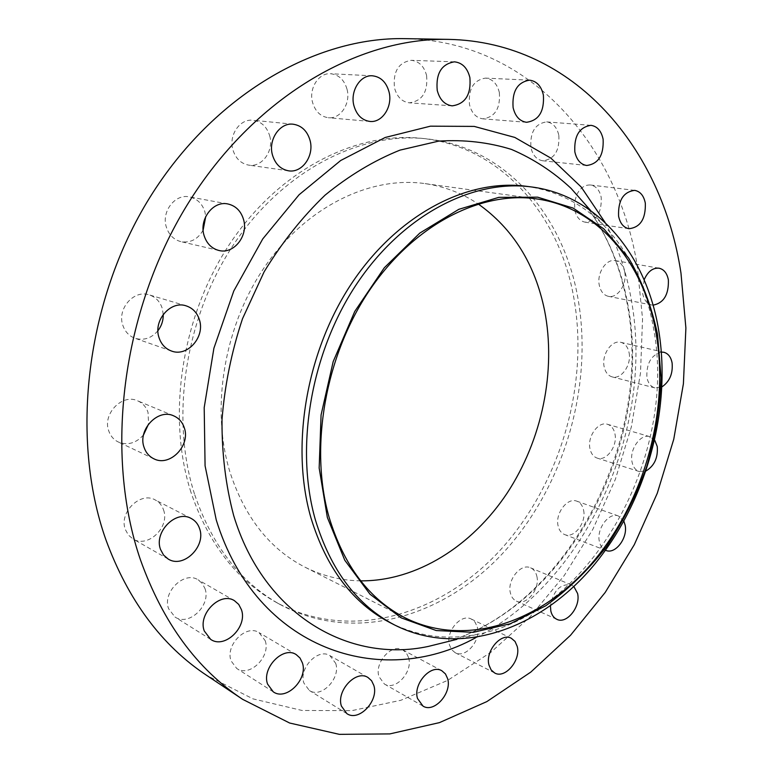 <?xml version="1.0" encoding="UTF-8"?>
<svg xmlns="http://www.w3.org/2000/svg" width="773" height="773" viewBox="0 0 773 773"><rect width="100%" height="100%" fill="white"/><g stroke="black" fill="none" stroke-linecap="round" stroke-linejoin="round"><path stroke-width="0.58" stroke-dasharray="3.87 2.9" d="M558.831 135.352C559.7 150.832 554.328 159.306 542.733 160.765C536.694 159.74 532.752 155.334 530.906 147.527C529.93 132.144 535.187 123.603 546.656 121.892C552.946 122.83 557.004 127.323 558.831 135.352M499.348 92.538C500.498 108.384 495.01 117.148 482.883 118.829C476.12 117.854 471.656 113.119 469.491 104.616C468.225 88.905 473.569 80.073 485.541 78.112C492.594 78.972 497.194 83.784 499.348 92.538M426.599 75.522C428.058 91.948 422.3 101.05 409.323 102.819C401.912 101.833 396.974 96.847 394.491 87.861C392.897 71.618 398.481 62.439 411.255 60.323C419.005 61.173 424.126 66.236 426.599 75.522M347.058 89.359C350.884 103.427 340.487 119.274 328.332 117.718C320.524 116.568 315.268 111.457 312.543 102.365C308.62 88.499 318.698 72.623 330.622 73.735C338.854 74.71 344.323 79.919 347.058 89.359M269.68 135.816C274.135 150.667 262.144 167.577 248.732 165.132C240.973 163.654 235.707 158.591 232.934 149.923C228.373 135.294 239.959 118.385 253.109 120.269C261.351 121.564 266.878 126.743 269.68 135.816M203.125 230.103C197.849 239.33 190.448 243.176 180.901 241.64C173.819 239.746 168.987 234.953 166.398 227.262C161.093 211.744 175.046 193.53 189.472 196.893C197.096 198.642 202.226 203.579 204.864 211.696L205.744 216.498M157.943 330.699C151.469 338.265 143.826 340.787 135.024 338.274C129.13 336.071 125.081 331.781 122.868 325.404C116.8 309.007 133.835 289.421 149.15 294.851C155.576 296.977 159.934 301.441 162.214 308.243L163.238 314.398M143.536 434.88C136.116 443.238 127.729 445.625 118.385 442.05C113.786 439.808 110.587 436.127 108.78 431.015C102.171 414.057 122.182 393.322 137.604 400.81C142.676 403.042 146.145 406.907 148.02 412.405L148.6 423.962M163.528 509.88C170.147 527.041 147.875 548.492 132.956 538.955L128.366 535.032L125.361 529.563C118.588 512.557 140.464 491.135 155.247 499.947C159.238 502.073 161.992 505.387 163.528 509.88M204.971 588.543C211.348 605.191 188.854 626.787 174.959 616.999L168.62 608.757C162.079 592.205 184.303 570.648 198.081 579.808L202.284 583.451L204.971 588.543M265.187 640.672C271.033 656.509 249.573 677.737 236.741 668.481L231.05 660.857C225.04 645.078 246.326 623.869 259.052 632.633L265.187 640.672M335.724 663.389C340.912 678.327 321.201 698.782 309.335 690.473L303.886 683.071C298.552 668.172 318.147 647.716 329.916 655.63L335.724 663.389M408.617 657.697C413.149 671.805 395.438 691.246 384.394 684.028L378.934 676.568C374.267 662.49 391.911 643.049 402.849 649.938L406.434 653.05L408.617 657.697M477.308 627.077C481.241 640.469 465.481 658.809 455.123 652.673L451.596 649.62L449.461 644.953C445.412 631.589 461.114 613.231 471.385 619.096L475.105 622.207L477.308 627.077M536.829 576.194C540.259 589.026 526.249 606.293 516.422 601.143C513.388 599.713 511.378 596.998 510.402 592.997C506.866 580.204 520.828 562.899 530.568 567.817C533.766 569.247 535.853 572.039 536.829 576.194M583.567 510.112C586.601 522.538 574.078 538.849 564.638 534.568C561.304 533.186 559.121 530.288 558.106 525.853C554.975 513.465 567.459 497.107 576.813 501.175C580.31 502.547 582.562 505.523 583.567 510.112M623.898 521.292L618.381 515.968C609.008 511.871 596.312 528.8 599.375 541.506C600.312 545.864 602.351 548.772 605.501 550.25M614.95 433.914C617.704 446.098 606.37 461.626 597.171 458.099C593.461 456.775 591.055 453.635 589.973 448.678C587.122 436.542 598.408 420.966 607.52 424.3C611.395 425.594 613.868 428.802 614.95 433.914M654.77 440.31L649.861 436.677C640.72 433.324 629.251 449.432 632.024 461.887C633.077 466.979 635.464 470.187 639.184 471.511L646.141 470.892M629.096 352.768C631.686 364.846 621.279 379.775 612.168 376.895C608.003 375.639 605.317 372.228 604.128 366.644C601.442 354.623 611.781 339.637 620.816 342.323C625.154 343.541 627.918 347.029 629.096 352.768M661.398 352.073C651.146 355.029 646.315 363.474 646.904 377.408C648.064 383.137 650.731 386.635 654.905 387.901L662.026 386.829M576.822 194.535C580.33 187.839 584.9 184.67 590.543 185.008C596.099 186.051 599.655 190.187 601.21 197.424C601.819 212.739 596.466 220.991 585.132 222.18C579.789 221.078 576.329 217.01 574.764 209.966L574.571 202.255L576.706 194.767M624.729 272.009C627.251 284.116 617.54 298.649 608.37 296.33C603.655 295.151 600.621 291.421 599.268 285.14C596.659 273.091 606.293 258.501 615.376 260.627C620.275 261.757 623.396 265.554 624.729 272.009M644.112 279.865L642.672 293.527C643.977 299.992 647.001 303.808 651.736 305.006L653.03 305.161M526.152 186.274C556.579 190.631 582.552 203.782 604.071 225.726C629.956 252.955 646.479 287.392 653.649 329.027C677.621 456.128 591.374 613.627 476.622 634.478C446.446 640.305 417.604 636.363 390.085 622.661M405.178 38.65C529.843 40.94 617.83 145.198 637.223 265.564L642.547 318.853L640.498 373.069L631.328 426.976L615.327 479.424L592.843 529.302L564.28 575.489L530.123 616.844L490.981 652.219L447.577 680.424L400.82 700.29L351.85 710.648L302.03 710.464L253.003 698.869L206.652 675.36M194.467 493.928C169.838 417.12 185.191 316.553 234.306 243.514C283.507 170.408 359.716 131.893 425.276 138.696C504.537 146.416 562.589 214.189 577.576 296.33C593.857 383.823 565.256 483.859 505.291 550.56C445.432 616.835 354.295 644.624 280.039 604.467C240.509 582.475 211.986 545.632 194.467 493.928M190.931 492.198C166.321 415.642 181.578 315.442 230.567 242.683C279.633 169.857 355.677 131.497 421.15 138.28C500.315 145.991 558.367 213.561 573.402 295.479C589.741 382.722 561.227 482.478 501.358 548.927C441.596 614.97 350.575 642.576 276.415 602.467C236.934 580.504 208.439 543.748 190.931 492.198M360.682 580.852C341.289 580.571 322.737 576.02 305.035 567.198C269.816 549.12 244.79 517.427 229.968 472.129C210.285 408.096 224.102 325.269 265.419 265.854C306.804 206.41 370.325 175.935 424.657 183.559C444.233 186.37 462.08 193.163 478.197 203.956M573.856 586.514L571.334 584.91C560.319 583.538 553.352 590.533 550.424 605.897M583.373 202.304C605.568 230.798 620.188 264.685 627.232 303.982C653.552 439.702 567.884 606.38 446.282 641.986C569.459 605.684 653.784 440.91 627.985 305.412C620.97 265.835 606.09 231.456 583.344 202.275M605.162 222.566C617.704 246.152 626.41 271.825 631.28 299.566C654.934 427.962 586.823 581.451 475.724 637.696M586.678 165.49L542.733 160.765M526.548 122.289L482.883 118.829M452.176 105.853L409.323 102.819M369.842 121.429L328.332 117.718M288.503 170.804L248.732 165.132M218.836 250.452L180.901 241.64M171.413 351L135.024 338.274M153.846 458.785L118.385 442.05M168.234 559.072L132.956 538.955M210.681 639.397L174.959 616.999M273.294 691.864L236.741 668.481M346.893 713.653L309.335 690.473M422.976 706.087L384.394 684.028M494.652 672.974L455.123 652.673M556.84 619.318L516.422 601.143M605.877 550.405L564.638 534.568M639.184 471.511L597.171 458.099M654.905 387.901L612.168 376.895M628.932 228.711L585.132 222.18M651.736 305.006L608.37 296.33M604.071 225.726L590.659 210.556M425.276 138.696L421.15 138.28M405.458 618.014L305.035 567.198M536.162 198.835L424.657 183.559M280.039 604.467L276.415 602.467M476.622 634.478L456.959 639.339M659.06 268.202L615.376 260.627M634.681 190.371L590.543 185.008M663.872 352.275L620.816 342.323M649.861 436.677L607.52 424.3M618.381 515.968L576.813 501.175M571.334 584.91L530.568 567.817M511.301 638.256L471.385 619.096M441.866 670.771L402.849 649.938M367.987 677.496L329.916 655.63M296.204 654.596L259.052 632.633M234.461 600.698L198.081 579.808M191.211 518.47L155.247 499.947M173.712 415.864L137.604 400.81M186.1 305.847L149.15 294.851M227.842 203.956L189.472 196.893M293.238 124.221L253.109 120.269M372.451 75.802L330.622 73.735M454.427 61.83L411.255 60.323M529.524 80.17L485.541 78.112M590.93 125.332L546.656 121.892"/><path stroke-width="1.16" d="M574.841 151.846C576.648 159.905 580.591 164.456 586.678 165.49C598.389 163.953 603.868 155.189 603.114 139.208C601.326 130.927 597.268 126.299 590.93 125.332C579.344 127.13 573.981 135.961 574.841 151.846M513.108 107.621C515.233 116.404 519.717 121.293 526.548 122.289C538.82 120.53 544.424 111.467 543.38 95.079C541.274 86.025 536.655 81.059 529.524 80.17C517.408 82.218 511.939 91.369 513.108 107.621M437.228 90.383C439.692 99.678 444.668 104.838 452.176 105.853C465.336 103.997 471.24 94.567 469.878 77.571C467.433 67.956 462.283 62.71 454.427 61.83C441.46 64.033 435.73 73.551 437.228 90.383M353.879 105.534C356.595 114.955 361.909 120.25 369.842 121.429C382.191 123.023 392.848 106.568 389.061 91.997C386.345 82.209 380.818 76.807 372.451 75.802C360.334 74.662 349.976 91.146 353.879 105.534M272.483 155.054C275.265 164.04 280.599 169.287 288.503 170.804C302.156 173.297 314.476 155.731 310.031 140.319C307.229 130.917 301.634 125.555 293.238 124.221C279.836 122.289 267.912 139.874 272.483 155.054M205.744 216.498L203.125 230.103M204.101 235.581C206.7 243.553 211.618 248.51 218.836 250.452C233.833 254.597 248.684 235.63 243.476 219.271C240.828 210.855 235.62 205.744 227.842 203.956C213.126 200.507 198.758 219.474 204.101 235.581M163.238 314.398C163.364 320.437 161.596 325.877 157.943 330.699M159.045 337.704C161.277 344.314 165.403 348.749 171.413 351C187.288 357.368 205.347 336.912 199.376 319.674C197.086 312.621 192.661 308.012 186.1 305.847C170.466 300.282 152.928 320.718 159.045 337.704M148.6 423.962L143.536 434.88M144.087 447.412C145.904 452.698 149.16 456.485 153.846 458.785C169.76 467.25 190.815 445.567 184.303 427.817C182.418 422.126 178.892 418.145 173.712 415.864C157.992 408.202 137.41 429.865 144.087 447.412M160.523 549.429L163.557 555.062L168.234 559.072C183.423 568.802 206.265 546.376 199.608 528.684C198.062 524.036 195.269 520.635 191.211 518.47C176.167 509.475 153.692 531.872 160.523 549.429M204.256 630.942L210.681 639.397C224.798 649.359 247.824 626.787 241.427 609.655L238.722 604.418L234.461 600.698C220.469 591.364 197.685 613.897 204.256 630.942M267.555 684.057L273.294 691.864C286.3 701.256 308.234 679.1 302.378 662.828L299.992 658.007L296.204 654.596C283.314 645.697 261.535 667.843 267.555 684.057M341.415 706.097L346.893 713.653C358.885 722.069 378.992 700.753 373.823 685.419L371.591 680.733L367.987 677.496C356.111 669.476 336.091 690.791 341.415 706.097M417.497 698.473L422.976 706.087C434.097 713.373 452.128 693.159 447.644 678.694L445.47 673.94L441.866 670.771C430.851 663.804 412.869 684.037 417.497 698.473M488.99 665.099L491.116 669.882L494.652 672.974C505.069 679.167 521.089 660.132 517.224 646.412L515.031 641.426L511.301 638.256C500.981 632.343 485 651.407 488.99 665.099M550.424 605.897L550.83 611.008C551.787 615.105 553.787 617.869 556.84 619.318C566.696 624.497 580.919 606.612 577.576 593.461L573.856 586.514M605.501 550.25L605.877 550.405C615.337 554.705 628.062 537.834 625.106 525.089L623.898 521.292M646.141 470.892C654.431 465.733 658.132 457.606 657.243 446.514L654.77 440.31M662.026 386.829C669.669 381.572 673.022 373.62 672.104 362.972C670.974 357.068 668.22 353.503 663.872 352.275L661.398 352.073M618.584 216.16C620.11 223.416 623.569 227.591 628.932 228.711C640.353 227.446 645.813 218.914 645.32 203.135C643.812 195.685 640.266 191.424 634.681 190.371C623.357 191.859 617.994 200.458 618.584 216.16M653.03 305.161C663.736 303.064 668.858 294.639 668.374 279.884C667.08 273.246 663.978 269.352 659.06 268.202C652.721 267.68 647.745 271.565 644.112 279.865M327.346 517.446L319.162 468.042L321.075 414.966L333.182 361.6L354.759 311.442L384.326 267.729L419.807 233.088L458.804 209.328L498.846 197.347L537.631 197.163L573.18 208.101L603.906 228.934L628.662 258.085C642.015 281.024 651.639 306.427 657.533 334.313L661.079 377.755C659.92 407.603 655.146 437.189 646.75 466.515C636.411 495.193 622.99 521.92 606.486 546.695C588.427 569.914 568.194 589.596 545.777 605.761L510.315 623.743L473.25 632.324L436.243 630.546L401.148 617.849L369.987 594.195L344.777 560.241L327.346 517.446M315.384 519.891C294.668 447.567 310.891 352.343 356.962 283.585C403.1 214.768 472.728 179.162 531.177 186.911C598.341 195.356 646.595 255.853 658.654 330.11C671.94 410.511 645.841 503.465 592.649 566.648C539.525 629.454 459.751 657.881 394.588 624.98C357.252 605.491 330.854 570.464 315.384 519.891M394.588 624.98L390.085 622.661C352.788 603.191 326.409 568.252 310.939 517.852C290.204 445.779 306.33 350.952 352.266 282.493C398.279 213.976 467.762 178.524 526.152 186.274L531.177 186.911M140.522 560.038C104.065 454.418 121.438 311.567 187.414 204.536C253.476 97.388 357.918 37.355 448.417 39.375C574.87 41.781 662.48 149.44 680.984 273.188L685.893 328.013L683.4 383.775L673.756 439.257L657.263 493.28L634.275 544.723L605.201 592.447L570.513 635.29L530.819 672.085L486.835 701.604L439.47 722.62L389.853 733.906L339.357 734.35L289.653 723.026L242.635 699.333C197.047 669.147 163.016 622.719 140.522 560.038M242.635 699.333L206.652 675.36C161.731 645.59 128.125 600.341 105.853 539.631C69.715 437.344 86.006 300.088 149.923 197.328C213.937 94.461 315.944 36.698 405.178 38.65L448.417 39.375M478.197 203.956C512.924 228.576 535.042 264.028 544.55 310.321C556.473 370.943 542.076 439.963 507.098 493.184C471.897 546.105 416.56 581.286 360.682 580.852M656.383 334.96C669.138 411.651 644.344 500.595 593.722 561.121C543.158 621.308 467.385 648.653 405.458 618.014C369.214 599.433 343.695 565.623 328.902 516.586C309.345 447.209 325.182 356.102 369.407 290.464C413.69 224.779 480.333 190.95 536.162 198.835C599.336 207.299 644.856 264.463 656.383 334.96M583.344 202.275L571.034 188.351C553.381 171.867 533.534 158.9 511.523 149.44C488.468 142.271 464.187 139.498 438.668 141.121L399.95 150.136C374.006 160.562 349.038 175.568 325.066 195.154C302.127 217.194 281.807 242.77 264.095 271.883L242.49 318.766C231.504 351.918 224.682 385.553 222.006 419.662C221.793 453.365 225.677 485.299 233.659 515.475C263.777 615.231 349.135 663.379 428.203 646.45L456.959 639.339M475.724 637.696C381.089 689.912 256.153 649.832 216.227 519.862L205.077 465.8L204.198 407.584L213.899 348.246L233.784 290.996L262.743 238.934L299.083 194.757L340.68 160.513L385.215 137.478L430.426 126.173L474.216 126.405L514.808 137.42L550.811 158.069L581.161 186.96L605.162 222.566M590.659 210.556L583.373 202.304"/></g></svg>
